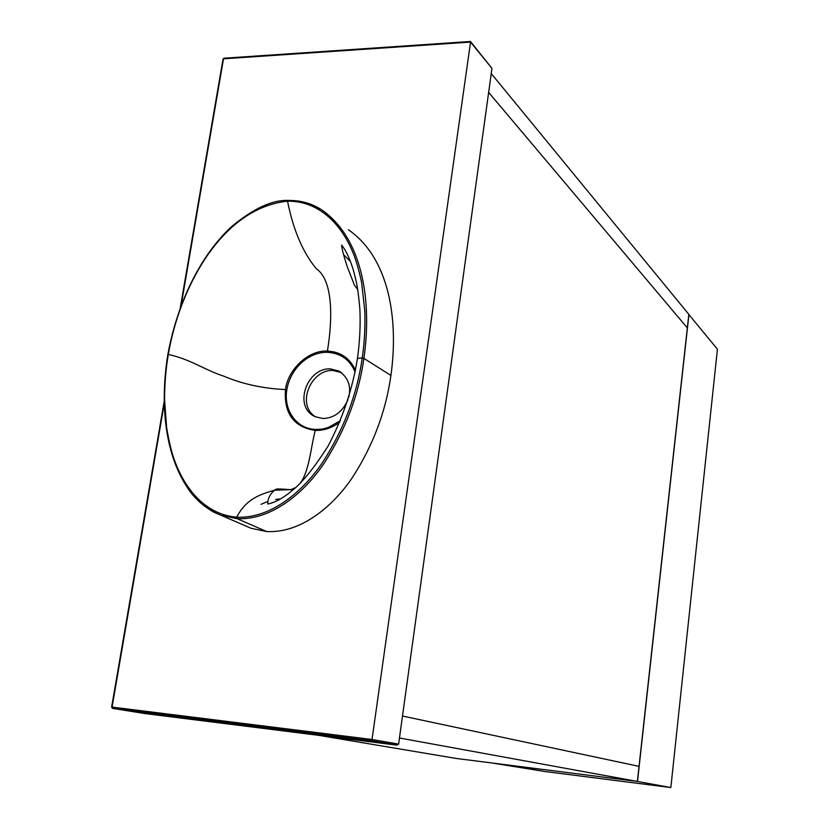<?xml version="1.0" encoding="UTF-8"?>
<svg xmlns="http://www.w3.org/2000/svg" width="829" height="829" viewBox="0 0 829 829"><rect width="100%" height="100%" fill="white"/><g stroke="black" fill="none" stroke-linecap="round" stroke-linejoin="round"><path stroke-width="1.24" d="M470.084 41.616L470.551 42.072L372.024 739.489L371.268 740.711L112.557 708.38L144.246 713.468L396.832 745.126L371.268 740.711M164.142 404.189L112.081 707.096L372.024 739.489L398.614 744.121L491.96 68.361L470.551 42.072L223.498 58.807L181.074 305.694M470.52 41.554L491.96 68.361M470.457 41.481L223.82 58.227L223.136 59.367M398.614 744.121L396.832 745.126L144.267 713.479L112.537 708.38L111.635 707.054L112.557 708.38L111.635 707.054L164.09 401.972M348.729 397.288C351.392 386.045 348.118 377.299 338.916 371.05L330.346 368.884C306.968 367.516 292.72 406.884 315.238 416.707L322.771 418.5C334.056 418.231 342.47 411.961 347.993 399.671M341.372 372.584L332.895 370.459C311.062 369.237 295.86 404.78 315.476 416.821M299.901 483.649C309.134 472.074 310.616 448.479 315.238 430.417C323.714 430.686 331.88 427.961 339.735 422.251M357.33 359.258L357.465 358.377L362.232 358.004C357.071 394.314 344.004 428.904 323.02 461.774C302.398 492.644 269.808 518.902 236.659 517.182C246.762 497.763 262.047 494.011 274.534 490.198L290.782 489.649L295.704 487.587M340.387 420.676L328.502 427.381C321.963 429.142 324.025 429.163 315.621 429.422L315.238 430.417C293.725 427.101 283.808 413.484 285.487 389.568C262.938 388.521 242.327 384.034 223.654 376.128C204.172 369.765 191.033 359.496 168.328 354.429C165.893 368.532 164.639 383.506 164.567 399.36L166.588 427.381C168.505 438.748 170.536 447.909 172.681 454.852C182.401 485.67 203.323 514.322 236.659 517.182L237.073 518.664C270.772 520.415 303.735 493.794 324.481 462.717C345.589 429.629 358.729 394.842 363.89 358.377L362.232 358.004C364.449 343.071 365.32 327.445 364.822 311.113L361.641 282.689C359.175 271.373 356.677 262.358 354.159 255.643C342.771 225.778 320.118 200.836 287.539 201.167C293.259 229.975 302.865 252.513 316.377 268.803C333.527 280.482 332.553 320.398 327.393 351.071C340.398 351.703 349.755 358.066 355.454 370.138M187.706 488.126C196.183 500.82 207.385 509.908 221.322 515.4L214.846 512.623C209.012 510.042 196.318 500.322 189.613 490.778C165.448 457.359 159.458 406.262 167.852 354.48L168.328 354.429C178.774 291.559 219.644 208.39 287.539 201.167L287.932 200.411C272.192 199.872 253.529 208.504 231.944 226.307C201.043 254.627 177.655 301.466 167.852 354.48L167.945 354.739M327.434 352.294L327.393 351.071C308.927 349.838 287.829 369.237 285.487 389.568L286.824 389.723C290.326 368.895 307.942 351.962 327.434 352.294C340.864 353.247 350.087 359.817 355.081 372.014M221.343 515.41L237.073 518.664L266.679 531.555C299.652 533.389 331.797 508.001 352.284 477.701C372.905 445.878 385.786 411.785 390.925 375.433L363.89 358.377C372.107 301.984 362.967 238.161 321.383 209.623C311.497 203.323 300.461 200.266 288.285 200.452L298.357 201.001L305.051 202.39L312.989 205.177L321.383 209.623M348.408 229.768C389.184 257.933 398.79 319.217 390.925 375.433M266.679 531.555L251.042 528.28L221.374 515.42M280.471 498.903L275.591 499.41M267.912 501.379L261.031 504.343M343.6 254.679L350.418 261.487M688.93 314.492L637.501 781.457L504.56 764.587L545.233 771.55L670.848 787.55L717.427 349.206L688.816 314.492M637.501 781.457L670.848 787.55M637.377 781.436L399.454 737.997L491.245 73.574L688.837 314.367L687.334 327.921L488.644 92.402L687.334 327.921L639.035 766.359L402.49 716.028L639.035 766.359L637.377 781.436L456.074 758.431L318.284 735.282M492.353 763.043L544.881 771.498L492.364 763.032M224.234 58.299L223.063 58.942L180.266 307.849M315.621 429.422C296.316 428.966 283.352 409.899 286.824 389.723M293.425 489.576L290.782 489.649C275.446 488.664 276.907 488.633 274.534 490.198C269.829 494.353 267.591 498.965 267.788 504.042C274.295 502.726 281.518 498.975 289.456 492.789L295.538 487.732C305.051 479.1 315.88 465.245 328.035 446.147C342.812 418.023 352.626 388.77 357.465 358.377C359.796 341.652 360.594 325.248 359.869 309.155C358.947 297.932 357.745 288.751 356.273 281.601L353.869 271.912C350.491 260.119 346.429 251.177 341.683 245.094C341.589 247.747 343.455 255.011 347.31 266.907L353.537 282.803C353.672 284.098 355.081 286.347 357.755 289.528M338.916 371.05L341.289 372.532"/></g></svg>
